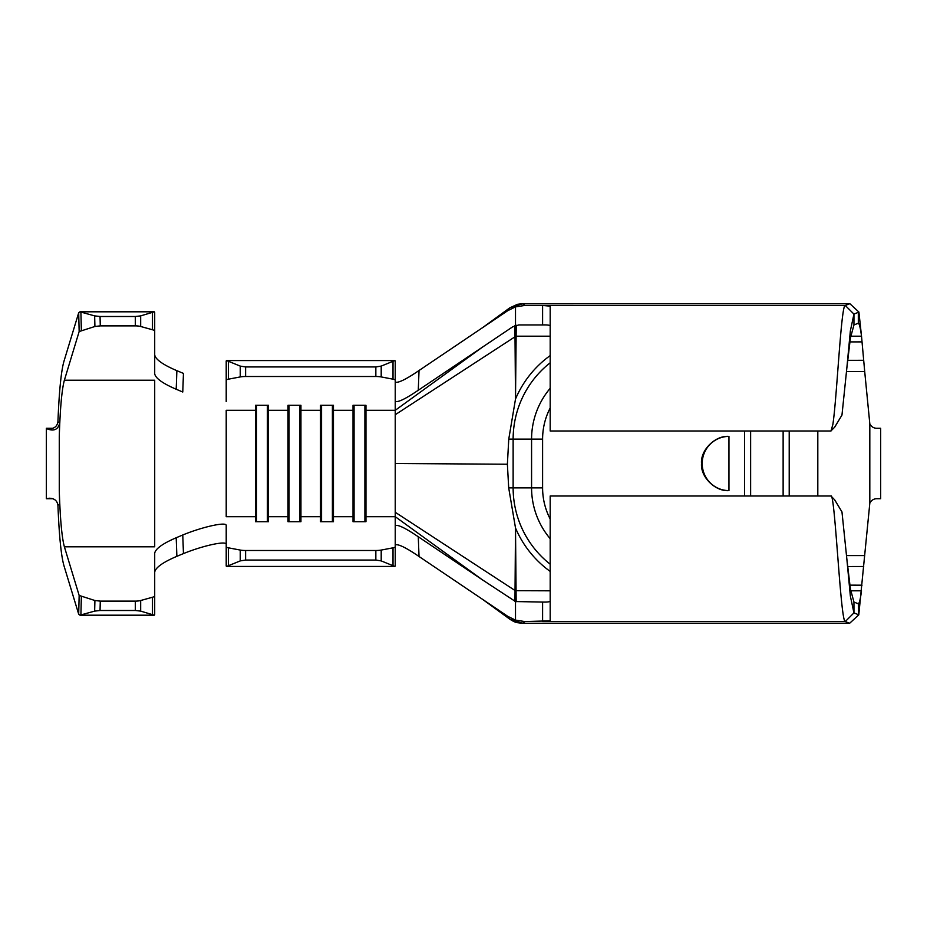 <?xml version="1.0" encoding="UTF-8"?>
<svg xmlns="http://www.w3.org/2000/svg" width="927" height="927" viewBox="0 0 927 927"><rect width="100%" height="100%" fill="white"/><g stroke="black" fill="none" stroke-linecap="round" stroke-linejoin="round"><path stroke-width="1.39" d="M728.958 436.408C715.389 435.203 700.302 450.093 701.53 463.5C700.302 476.907 715.389 491.797 728.958 490.592L728.958 436.408A27.092 26.756 90 0 0 702.202 463.5A27.092 26.756 90 0 0 728.958 490.592M831.009 430.916L832.852 424.508C836.768 399.954 841.148 304.033 845.262 305.447L849.85 303.697L858.912 312.063L853.952 314.102L850.36 330.881L846.826 368.204L850.395 338.123L853.952 324.937L858.39 323.187M550.186 325.864C549.746 325.122 547.22 324.809 542.596 324.937L542.596 305.447L550.186 306.165L550.186 430.997L831.009 430.997M509.665 618.981L507.822 616.374L515.505 620.105L524.775 621.553L550.186 620.835L550.186 496.003L830.974 496.003C834.96 492.075 840.569 622.712 845.285 621.553L853.952 612.886L853.952 602.063L850.395 588.877L846.826 558.796L850.36 596.119L853.952 612.886M846.826 558.796L841.971 511.924L834.706 499.885L830.974 496.003M515.505 620.105L515.505 601.553L542.596 602.063C547.22 602.191 549.746 601.878 550.186 601.136M226.211 544.404C226.651 540.418 202.978 545.632 183.453 553.593L182.77 534.983L176.2 537.753L176.872 556.327L183.453 553.593M176.872 556.327C163.129 562.168 155.736 567.394 154.705 572.017M154.705 354.983C155.701 359.583 163.094 364.809 176.872 370.673L176.2 389.247C162.828 383.5 155.666 378.378 154.705 373.882L154.705 331.24A7.59 2.097 180 0 0 152.48 329.757L140.672 326.489A7.59 2.097 180 0 0 135.307 325.875L100.278 325.875L94.913 326.489L79.154 331.553L78.691 312.816L79.965 311.808L94.647 315.887L100.046 316.501L100.278 325.875M176.2 389.247L182.77 392.017L183.453 373.407L176.872 370.673M64.38 546.791C61.866 537.625 60.162 518.9 59.27 490.603L59.652 503.767L57.938 505.458C59.143 535.621 61.136 555.655 63.905 565.54L78.691 614.184L79.154 595.447L64.38 546.791L154.705 546.791L154.705 380.209L64.38 380.209L79.154 331.553M846.548 371.507L864.706 371.576L861.519 336.188C860.453 328.077 859.387 323.743 858.321 323.199L858.321 312.364M864.706 371.576L869.816 423.778L869.816 503.222A7.59 7.59 0 0 1 876.745 498.714L880.65 498.714L880.65 428.286L876.745 428.286A7.59 7.59 0 0 1 869.816 423.778M869.816 503.222L858.784 614.856L849.619 623.292L522.596 623.292L849.236 623.292M516.235 325.238L515.505 399.039L514.925 325.655M850.696 336.188L861.519 336.188L858.912 312.063M226.64 360.568L240.244 366.095L245.609 366.941L245.609 376.513A7.59 1.437 180 0 0 240.244 376.93L228.436 379.178A7.59 1.437 180 0 0 226.211 380.186L226.211 361.043A7.59 1.437 0 0 1 226.64 360.568L394.809 360.568A7.59 1.437 0 0 1 395.238 361.043L395.238 565.957A7.59 1.437 180 0 1 394.809 566.432L381.206 560.905L375.841 560.059L375.841 550.487A7.59 1.437 0 0 0 381.206 550.07L393.013 547.822A7.59 1.437 0 0 0 395.238 546.814M182.77 534.983C202.422 526.872 226.605 521.484 226.211 525.458L226.211 546.814A7.59 1.437 0 0 0 228.436 547.822L240.244 550.07A7.59 1.437 0 0 0 245.609 550.487L245.609 560.059L240.244 560.905L226.64 566.432L394.809 566.432M226.64 566.432A7.59 1.437 180 0 1 226.211 565.957L226.211 546.814M267.532 521.716L268.436 516.687L268.436 521.716L255.504 521.716L255.504 405.284L268.436 405.284L268.436 516.687L288.007 516.687L288.007 521.716L300.939 521.716L300.939 516.687L320.51 516.687L320.51 521.716L333.442 521.716L333.442 516.687L353.013 516.687L353.013 521.716L365.956 521.716L365.956 516.687L395.238 516.687L482.469 579.873L418.274 536.756L419.027 556.49L482.469 599.271L509.827 619.166L522.596 623.292L517.44 622.689C515.574 622.457 513.013 621.275 509.746 619.12L482.457 599.259L507.822 616.374M245.609 550.487L375.841 550.487M267.532 405.284L268.436 410.313L288.007 410.313L288.007 516.687L288.911 521.716M256.397 405.284L255.504 410.313L226.211 410.313L226.211 516.687L255.504 516.687L256.397 521.716M300.035 521.716L300.939 516.687L300.939 410.313L320.51 410.313L320.51 516.687L321.414 521.716M332.538 521.716L333.442 516.687L333.442 410.313L353.013 410.313L353.013 516.687L353.917 521.716M353.917 405.284L353.013 410.313L353.013 405.284L365.956 405.284L365.956 516.687L365.053 521.716M78.691 312.816L63.905 361.46C61.136 371.345 59.143 391.379 57.938 421.542L59.652 423.233L59.27 436.397C60.162 408.1 61.866 389.375 64.38 380.209M57.938 505.458C57.289 500.765 54.438 498.367 49.374 498.239L46.35 498.714L46.35 428.286L52.932 428.286M59.652 423.233C58.053 429.56 53.951 431.449 47.335 428.9L49.374 428.761C54.438 428.645 57.289 426.235 57.938 421.542M135.307 325.875L135.307 316.501L140.672 315.887L154.276 311.808A7.59 2.097 0 0 1 154.705 312.503L154.705 331.24M154.276 311.808L79.965 311.808M135.307 316.501L100.046 316.501M59.27 490.603L59.27 436.397M154.276 615.192L140.672 611.113L135.307 610.499L135.307 601.125A7.59 2.097 0 0 0 140.672 600.511L152.48 597.243A7.59 2.097 0 0 0 154.705 595.76L154.705 614.497A7.59 2.097 180 0 1 154.276 615.192L79.965 615.192L78.691 614.184M135.307 601.125L100.278 601.125L100.046 610.499L94.647 611.113L79.965 615.192M79.154 595.447L94.913 600.511L100.278 601.125M176.2 537.753C162.804 543.523 155.632 548.645 154.705 553.118L154.705 595.76M135.307 610.499L100.046 610.499M226.211 380.186L226.211 401.542M817.811 496.003L817.811 430.997M846.56 555.586L864.694 555.586M849.862 341.901L862.029 341.889M847.684 360.325L863.686 360.302M850.696 590.812L861.519 590.812C860.453 598.923 859.387 603.245 858.321 603.801L858.784 614.856M849.862 585.146L862.029 585.18M847.66 566.536L863.709 566.49M858.39 603.813L853.952 602.063M395.238 463.5L507.382 464.23L508.703 487.88L515.505 527.961L516.165 601.739M849.619 623.292L845.262 621.553M524.775 621.553L522.492 623.245M853.952 612.898L858.321 614.636M846.826 368.204L841.971 415.076L834.717 427.104M849.746 303.685L522.492 303.755L524.775 305.447L845.262 305.447L853.952 314.102L853.952 324.937M365.053 405.284L365.956 410.313L395.238 410.313L482.469 347.127L512.77 326.767L518.796 324.937L542.596 324.937M522.654 303.685L517.463 304.311L522.608 303.697L849.85 303.697M750.627 430.997L750.627 496.003M783.13 430.997L783.13 496.003M789.213 496.003L789.213 430.997M744.555 430.997L744.555 496.003M831.125 496.177L833.164 498.297M507.382 464.23L508.761 439.12L515.505 399.039A102.932 102.932 0 0 1 550.186 355.586M524.775 305.447L515.505 306.895L507.822 310.626L509.827 307.834L483.28 327.138L509.746 307.88L517.463 304.311M515.505 325.447L515.505 306.895M514.96 601.356L515.505 527.961A102.932 102.932 0 0 0 550.186 571.414M395.238 512.272L515.308 590.684L550.186 590.812M395.238 414.728L515.783 336.281M395.238 382.017C397.868 383.361 405.806 379.525 419.027 370.51L418.274 390.244L482.469 347.127M418.274 390.244C405.435 398.958 397.764 402.654 395.238 401.333M419.027 370.51L507.822 310.626M482.469 327.729L483.28 327.138M515.505 601.553L482.469 579.873M395.238 525.667C397.718 524.323 405.389 528.019 418.274 536.756M419.027 556.49C405.864 547.509 397.938 543.674 395.238 544.972M245.609 560.059L375.841 560.059M288.911 405.284L288.007 410.313L288.007 405.284L300.939 405.284L300.939 410.313L300.035 405.284M321.414 405.284L320.51 410.313L320.51 405.284L333.442 405.284L333.442 410.313L332.538 405.284M395.238 380.186A7.59 1.437 180 0 0 393.013 379.178L381.206 376.93A7.59 1.437 180 0 0 375.841 376.513L375.841 366.941L381.206 366.095L394.809 360.568M245.609 376.513L375.841 376.513M245.609 366.941L375.841 366.941M522.492 303.755L509.827 307.834M364.902 405.284L364.902 521.716M354.068 405.284L354.068 521.716M332.399 405.284L332.399 521.716M321.565 405.284L321.565 521.716M299.896 405.284L299.896 521.716M289.05 405.284L289.05 521.716M267.382 405.284L267.382 521.716M256.547 405.284L256.547 521.716M52.932 498.714L46.35 498.714M47.335 428.9L46.35 428.286M542.596 602.063L542.596 621.553L845.285 621.553M515.783 336.188L550.186 336.188M550.186 519.016A67.717 67.717 0 0 1 542.596 487.88L542.596 439.12A67.717 67.717 0 0 1 550.186 407.984M508.761 439.12L513.129 439.12A97.184 97.184 0 0 1 550.186 362.781M508.703 487.88L513.129 487.88L513.129 439.12L531.577 439.12A78.737 78.737 0 0 1 550.186 388.297M550.186 564.219A97.184 97.184 0 0 1 513.129 487.88L531.577 487.88L531.577 439.12L542.596 439.12M550.186 538.703A78.737 78.737 0 0 1 531.577 487.88L542.596 487.88M228.436 361.646L228.436 379.178M240.244 376.93L240.244 366.095M393.013 379.178L393.013 361.646M381.206 366.095L381.206 376.93M381.206 550.07L381.206 560.905M393.013 565.354L393.013 547.822M228.436 547.822L228.436 565.354M240.244 560.905L240.244 550.07M152.48 329.757L152.48 312.608M140.672 315.887L140.672 326.489M80.904 312.121L81.356 330.244M94.913 326.489L94.647 315.887M152.48 614.392L152.48 597.243M140.672 600.511L140.672 611.113M81.356 596.756L80.904 614.879M94.647 611.113L94.913 600.511M522.643 623.315L517.428 622.689M834.752 427.127L831.206 430.649"/></g></svg>

